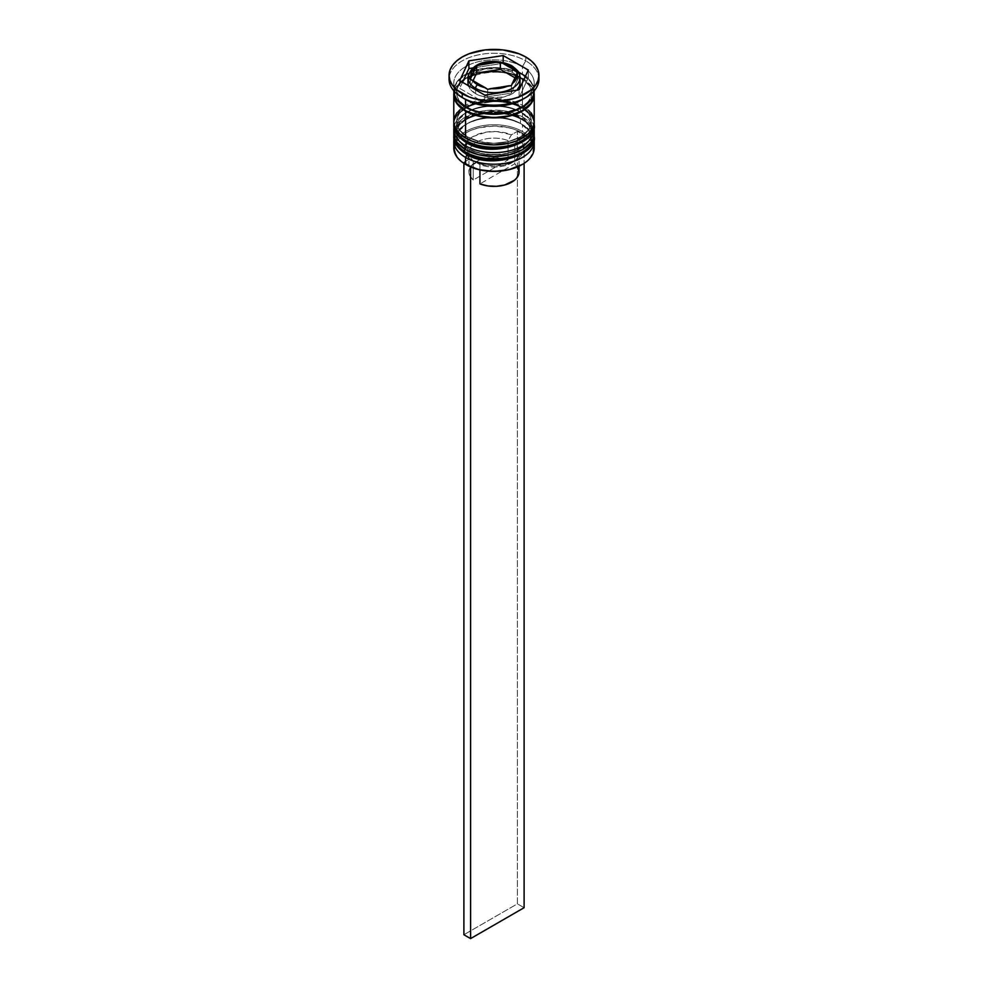 <?xml version="1.0" encoding="UTF-8"?>
<svg xmlns="http://www.w3.org/2000/svg" width="988" height="988" viewBox="0 0 988 988"><rect width="100%" height="100%" fill="white"/><g stroke="black" fill="none" stroke-linecap="round" stroke-linejoin="round"><path stroke-width="0.74" stroke-dasharray="4.94 3.71" d="M467.571 153.943A37.371 21.575 0 0 0 520.429 153.943A37.371 21.575 0 0 0 520.429 123.438L508.301 118.758L494 117.115L479.699 118.758L467.571 123.438L459.469 130.428L457.345 134.479L456.629 138.691L457.345 142.902L459.469 146.94L467.571 153.943L467.163 154.647L467.571 153.943A37.371 21.575 0 0 0 508.301 158.623A37.371 21.575 0 0 0 531.371 138.691L530.655 134.479L528.531 130.428L520.429 123.438A37.371 21.575 0 0 0 467.571 123.438A37.371 21.575 0 0 0 467.571 153.943L467.571 148.533L459.469 141.543L457.345 137.493L456.629 133.281L457.345 129.07L459.469 125.031L467.571 118.029L479.699 113.348L494 111.706L508.301 113.348L520.429 118.029A37.371 21.575 180 0 1 520.429 148.533A37.371 21.575 180 0 1 467.571 148.533A37.371 21.575 180 0 1 467.571 118.029A37.371 21.575 180 0 1 520.429 118.029L528.531 125.031L530.655 129.07L531.371 133.281L530.655 137.493L528.531 141.543L520.429 148.533L508.301 153.214L494 154.857L479.699 153.214L467.571 148.533L467.571 153.943A37.371 21.575 180 0 1 467.571 123.438A37.371 21.575 180 0 1 520.429 123.438L520.429 123.438A37.371 21.575 180 0 1 520.429 153.943A37.371 21.575 180 0 1 467.571 153.943A37.371 21.575 0 0 1 456.629 138.691A37.371 21.575 0 0 1 479.699 118.758A37.371 21.575 0 0 1 520.429 123.438L520.429 118.029A37.371 21.575 180 0 1 531.371 133.281A37.371 21.575 180 0 1 508.301 153.214A37.371 21.575 180 0 1 467.571 148.533L459.469 141.543L457.345 137.493L456.629 133.281L457.345 129.07L459.469 125.031L462.927 121.289L473.24 115.337L479.699 113.348L494 111.706L508.301 113.348L514.76 115.337L525.073 121.289L528.531 125.031L530.655 129.07L531.371 133.281L530.655 137.493L528.531 141.543L525.073 145.273L514.76 151.226L501.286 154.449L486.714 154.449L473.24 151.226L467.571 148.533A37.371 21.575 180 0 1 456.629 133.281A37.371 21.575 180 0 1 479.699 113.348A37.371 21.575 180 0 1 520.429 118.029L520.429 123.438L522.43 124.587L520.429 123.438A37.371 21.575 0 0 1 531.371 138.691L530.655 142.902L528.531 146.94L520.429 153.943M534.212 136.369A40.212 23.218 0 0 0 522.43 119.956A40.212 23.218 180 0 1 533.841 139.493M533.841 138.715A40.212 23.218 0 0 0 522.43 119.19A40.212 23.218 180 0 1 534.162 134.442M454.159 133.257A40.212 23.218 180 0 1 481.144 114.373A40.212 23.218 180 0 1 522.43 119.956L522.43 119.19L522.43 119.956A40.212 23.218 0 0 0 478.921 114.855A40.212 23.218 0 0 0 453.801 135.986M534.212 135.603C534.582 129.428 530.47 123.512 521.849 117.881C508.104 110.742 492.864 109.347 476.117 113.682C465.385 117.399 455.554 121.833 453.788 135.603A40.212 23.218 180 0 1 478.612 114.151A40.212 23.218 180 0 1 522.43 119.19A40.212 23.218 0 0 0 481.144 113.608A40.212 23.218 0 0 0 454.159 132.478M473.24 156.635L479.699 158.623M508.301 158.623L514.76 156.635M467.571 142.358A37.371 21.575 0 0 0 520.429 142.358A37.371 21.575 0 0 0 520.429 111.842L508.301 107.173L494 105.531L479.699 107.173L467.571 111.842L459.469 118.844L457.345 122.895L456.629 127.106L457.345 131.318L459.469 135.356L467.571 142.358L467.163 143.062L467.571 142.358A37.371 21.575 0 0 0 508.301 147.039A37.371 21.575 0 0 0 531.371 127.106L530.655 122.895L528.531 118.844L520.429 111.842A37.371 21.575 0 0 0 467.571 111.842A37.371 21.575 0 0 0 467.571 142.358L467.571 136.949L459.469 129.947L457.345 125.908L456.629 121.697L457.345 117.486L459.469 113.435L467.571 106.432L479.699 101.764L494 100.121L508.301 101.764L520.429 106.432A37.371 21.575 180 0 1 520.429 136.949A37.371 21.575 180 0 1 467.571 136.949A37.371 21.575 180 0 1 467.571 106.432A37.371 21.575 180 0 1 520.429 106.432L528.531 113.435L530.655 117.486L531.371 121.697L530.655 125.908L528.531 129.947L520.429 136.949L508.301 141.63L494 143.272L479.699 141.63L467.571 136.949L467.571 142.358A37.371 21.575 180 0 1 467.571 111.842A37.371 21.575 180 0 1 520.429 111.842L520.429 111.842A37.371 21.575 180 0 1 520.429 142.358A37.371 21.575 180 0 1 467.571 142.358A37.371 21.575 0 0 1 456.629 127.106A37.371 21.575 0 0 1 479.699 107.173A37.371 21.575 0 0 1 520.429 111.842L520.429 106.432A37.371 21.575 180 0 1 524.591 109.298A37.371 21.575 180 0 1 531.371 121.697A37.371 21.575 180 0 1 508.301 141.63A37.371 21.575 180 0 1 467.571 136.949L459.469 129.947L457.345 125.908L456.629 121.697L457.345 117.486L459.469 113.435L462.927 109.705L473.24 103.752L486.714 100.529L501.286 100.529L508.301 101.764L520.429 106.432L528.531 113.435L530.655 117.486L531.371 121.697L530.655 125.908L528.531 129.947L520.429 136.949L508.301 141.63L494 143.272L486.714 142.852L479.699 141.63L467.571 136.949A37.371 21.575 180 0 1 456.629 121.697A37.371 21.575 180 0 1 463.409 109.298A37.371 21.575 180 0 1 520.429 106.432L520.429 111.842L522.43 113.003L520.429 111.842A37.371 21.575 0 0 1 531.371 127.106L530.655 131.318L528.531 135.356L520.429 142.358M534.212 124.784A40.212 23.218 0 0 0 522.43 108.371A40.212 23.218 180 0 1 533.841 127.909M533.841 127.131A40.212 23.218 0 0 0 522.43 107.593A40.212 23.218 180 0 1 534.162 122.858M454.159 121.672A40.212 23.218 180 0 1 481.144 102.789A40.212 23.218 180 0 1 522.43 108.371L522.43 107.593L522.43 108.371A40.212 23.218 0 0 0 478.921 103.258A40.212 23.218 0 0 0 453.801 124.402M534.212 124.006C534.582 117.831 530.47 111.928 521.849 106.296C508.104 99.158 492.864 97.763 476.117 102.097C465.385 105.815 455.554 110.248 453.788 124.006A40.212 23.218 180 0 1 478.612 102.567A40.212 23.218 180 0 1 522.43 107.593A40.212 23.218 0 0 0 481.144 102.011A40.212 23.218 0 0 0 454.159 120.894M473.24 145.038L479.699 147.039M508.301 147.039L514.76 145.038M465.904 107.013A39.73 22.946 0 0 0 522.096 107.013A39.73 22.946 0 0 0 522.096 74.569A39.73 22.946 0 0 0 465.904 74.569A39.73 22.946 0 0 0 465.904 107.013L457.283 99.578L455.023 95.268L454.27 90.797L455.023 86.314L457.283 82.016L460.964 78.052L471.918 71.716L486.244 68.296L494 67.851L509.203 69.605L522.096 74.569L530.717 82.016L532.977 86.314L533.73 90.797L532.977 95.268L530.717 99.578L522.096 107.013L509.203 111.99L501.756 113.299L486.244 113.299L471.918 109.866L465.904 107.013M520.429 77.472A37.371 21.575 180 0 1 531.038 95.626A37.371 21.575 180 0 1 514.501 110.767A37.371 21.575 0 0 0 531.038 95.626A37.371 21.575 0 0 0 520.429 77.472A37.371 21.575 0 0 0 482.058 72.285A37.371 21.575 0 0 0 456.962 89.834A37.371 21.575 180 0 1 482.058 72.285A37.371 21.575 180 0 1 520.429 77.472M467.571 107.988A37.371 21.575 180 0 1 456.962 89.834A37.371 21.575 0 0 0 467.571 107.988M519.787 79.682A26.021 15.018 0 0 0 512.402 67.036L512.402 72.445L512.402 67.036A26.021 15.018 0 0 0 485.688 63.43A26.021 15.018 0 0 0 468.213 75.644M475.599 93.687A26.021 15.018 0 0 0 516.922 90.18L512.402 93.687L503.954 96.948L488.924 97.8L479.551 95.564L475.599 93.687L469.967 88.821L468.374 85.66A26.021 15.018 0 0 0 475.599 93.687L475.599 89.834L475.599 93.687M520.021 83.066A26.021 15.018 0 0 0 512.402 72.445L518.033 77.323L520.021 83.066M522.096 164.564A39.261 22.662 0 0 0 521.763 132.701L522.43 131.54A40.212 23.218 180 0 1 533.755 144.483M534.026 138.765A40.212 23.218 0 0 0 522.43 124.587L522.43 124.587A40.212 23.218 180 0 1 534.212 141.012M534.026 127.18A40.212 23.218 0 0 0 522.43 113.003L522.43 113.003A40.212 23.218 180 0 1 534.212 129.416M522.43 99.479A40.212 23.218 0 0 0 522.43 66.653L525.777 60.861A44.942 25.947 180 0 1 538.818 77.274A44.942 25.947 0 0 0 525.777 60.861L525.777 56.995L525.777 60.861A44.942 25.947 0 0 0 476.796 55.242A44.942 25.947 0 0 0 449.058 79.213M534.212 147.965A40.212 23.218 0 0 0 522.43 131.54L522.43 124.587L522.43 131.54A40.212 23.218 0 0 0 478.612 126.513A40.212 23.218 0 0 0 453.788 147.965M534.212 133.281L533.434 128.749L531.149 124.402L522.43 116.868L522.43 113.003L522.43 116.868A40.212 23.218 0 0 0 478.612 111.829A40.212 23.218 0 0 0 453.788 133.281L454.566 128.749L456.851 124.402L460.569 120.388L471.659 113.978L478.612 111.829L486.158 110.508L501.842 110.508L509.388 111.829L522.43 116.868A40.212 23.218 0 0 1 534.076 131.355M522.43 78.237A40.212 23.218 180 0 1 534.076 92.724L531.149 85.771L522.43 78.237L522.43 105.284L522.43 78.237L509.388 73.211L494 71.445L478.612 73.211L465.57 78.237L456.851 85.771L453.924 92.724A40.212 23.218 180 0 1 480.168 72.865A40.212 23.218 180 0 1 522.43 78.237M534.212 121.697A40.212 23.218 0 0 0 526.394 107.939A40.212 23.218 0 0 0 522.43 105.284A40.212 23.218 0 0 0 461.606 107.939A40.212 23.218 0 0 0 453.788 121.697M534.212 83.066L534.212 90.797A40.212 23.218 0 0 0 522.43 74.384L522.43 66.653A40.212 23.218 180 0 1 534.212 83.066A40.212 23.218 180 0 1 524.011 98.516M454.27 94.354A39.73 22.946 180 0 1 479.032 73.408A39.73 22.946 180 0 1 522.096 78.435A39.73 22.946 180 0 1 533.73 94.354M454.245 144.483A40.212 23.218 180 0 1 481.44 125.908A40.212 23.218 180 0 1 522.43 131.54L521.763 132.701A39.261 22.662 0 0 0 466.237 132.701A39.261 22.662 0 0 0 466.237 164.761L461.359 161.328L457.728 157.401L455.493 153.152L454.739 148.731L455.493 144.31L457.728 140.061L466.237 132.701L472.19 129.885L478.97 127.785L494 126.069L509.03 127.785L515.81 129.885L521.763 132.701L530.272 140.061L532.507 144.31L533.261 148.731L532.507 153.152L530.272 157.401L526.641 161.328L521.763 164.761M463.891 162.254L470.584 166.108L476.537 162.674L485.96 165.305L496.371 165.885L506.498 164.354L515.069 160.896L521.059 155.943L523.702 150.102L522.701 144.087L518.157 138.653L524.109 135.208L517.416 131.355L511.463 134.788L496.878 131.602L486.454 132.083L472.931 136.566L466.941 141.519L464.298 147.36L465.299 153.375L469.843 158.809L463.891 162.254L469.843 158.809A29.801 17.204 180 0 1 472.931 136.566A29.801 17.204 180 0 1 511.463 134.788L508.067 140.617A25.071 14.474 0 0 0 476.278 142.358A25.071 14.474 0 0 0 473.24 160.711L469.843 158.809L473.24 160.711A25.071 14.474 180 0 1 468.93 152.597A25.071 14.474 180 0 1 482.255 139.802A25.071 14.474 180 0 1 508.067 140.617L508.067 159.92A25.071 14.474 0 0 0 482.255 159.117A25.071 14.474 0 0 0 468.93 171.912A25.071 14.474 0 0 0 473.24 180.026L473.24 160.711L473.24 180.026L508.067 159.92L495.951 157.475L483.317 158.809L473.487 163.576L469.819 168.084L469.041 170.529L469.708 175.494L473.24 180.026L508.067 159.92L508.067 140.617L511.463 134.788L517.416 131.355L517.416 903.835L463.891 934.734L517.416 903.835L517.416 131.355L524.109 135.208L524.109 163.353L524.109 135.208L518.157 138.653A29.801 17.204 180 0 1 515.069 160.896A29.801 17.204 180 0 1 476.537 162.674L479.933 164.576A25.071 14.474 0 0 0 511.735 162.835A25.071 14.474 0 0 0 514.76 144.47L518.157 138.653L514.76 144.47A25.071 14.474 180 0 1 519.071 152.597A25.071 14.474 180 0 1 505.745 165.379A25.071 14.474 180 0 1 479.933 164.576L479.933 169.899L479.933 164.576L476.537 162.674L470.584 166.108L470.584 166.923L470.584 166.108L463.891 162.254L463.891 163.353L463.891 162.254M518.292 168.318L514.76 163.786L514.76 144.47L514.76 163.786L479.933 183.892L514.76 163.786A25.071 14.474 0 0 1 519.071 171.912M519.071 171.85L518.996 170.788M449.182 77.274A44.942 25.947 180 0 1 478.365 54.883A44.942 25.947 180 0 1 525.777 60.861L522.43 66.653A40.212 23.218 0 0 0 465.57 66.653A40.212 23.218 0 0 0 465.57 99.479A40.212 23.218 180 0 1 453.788 83.066A40.212 23.218 180 0 1 478.612 61.627A40.212 23.218 180 0 1 522.43 66.653L522.43 74.384A40.212 23.218 0 0 0 478.612 69.345A40.212 23.218 0 0 0 453.788 90.797L454.566 86.265L456.851 81.918L465.57 74.384L478.612 69.345L494 67.579L509.388 69.345L522.43 74.384L531.149 81.918L533.434 86.265L534.212 90.797M533.73 94.663L532.977 90.18L530.717 85.882L522.096 78.435L509.203 73.458L494 71.716L478.797 73.458L465.904 78.435L457.283 85.882L455.023 90.18L454.27 94.663M531.149 112.805L522.43 105.284L516.341 102.394L509.388 100.245L494 98.479L478.612 100.245L471.659 102.394L465.57 105.284L456.851 112.805M453.974 127.18A40.212 23.218 180 0 1 480.427 107.569A40.212 23.218 180 0 1 522.43 113.003A40.212 23.218 0 0 0 465.57 113.003A40.212 23.218 0 0 0 453.974 127.18M453.974 138.765A40.212 23.218 180 0 1 480.427 119.153A40.212 23.218 180 0 1 522.43 124.587A40.212 23.218 0 0 0 465.57 124.587A40.212 23.218 0 0 0 453.974 138.765M484.812 95.144L484.812 102.876L519.108 97.565L519.108 89.846L519.108 97.565L528.296 77.768L525.468 76.138L528.296 77.768L528.296 70.037L528.296 77.768L519.108 97.565L484.812 102.876L484.812 95.144M459.704 80.645L459.704 88.377L484.812 102.876L459.704 88.377L459.704 80.645M462.532 82.288L459.704 88.377L462.532 82.288M503.188 62.454L503.188 63.269L473.042 67.937L503.188 63.269L503.188 62.454M518.502 72.112L503.188 63.269L518.502 72.112M467.979 83.066L468.485 80.139L472.363 74.73L475.599 72.445L484.046 69.197L499.076 68.333L512.402 72.445A26.021 15.018 0 0 0 484.046 69.197A26.021 15.018 0 0 0 467.979 83.066M467.979 77.669A26.021 15.018 180 0 1 484.046 63.788A26.021 15.018 180 0 1 512.402 67.036M487.64 96.775L511.376 93.107L511.376 85.684L511.376 93.107L517.737 79.398L514.921 77.768L517.737 79.398L517.737 71.976L517.737 79.398L511.376 93.107L487.64 96.775L487.64 89.352L487.64 96.775L470.263 86.746L470.263 79.324L470.263 86.746L487.64 96.775M473.079 80.645L470.263 86.746L473.079 80.645M524.109 907.7L517.416 903.835L524.109 907.7M531.371 92.724C534.175 109.174 488.615 121.203 467.089 106.902C460.087 102.591 456.592 97.874 456.629 92.724C453.825 76.274 499.385 64.245 520.911 78.558C527.913 82.856 531.408 87.586 531.371 92.724M522.43 124.587L520.429 123.438M522.43 113.003L520.429 111.842M531.371 133.281L531.371 138.691M531.371 121.697L531.371 127.106M511.735 162.835L515.069 160.896M519.071 152.597L519.071 166.182M453.788 83.066L453.788 90.797M456.629 121.697L456.629 127.106M456.629 133.281L456.629 138.691M462.223 97.553L465.57 99.479M465.57 113.003L467.571 111.842M465.57 124.587L467.571 123.438M465.57 164.379L466.237 164.761M468.93 152.597L468.93 171.912"/><path stroke-width="1.48" d="M533.841 139.493A40.212 23.218 180 0 1 506.856 158.364A40.212 23.218 180 0 1 465.57 152.782A2.841 1.643 120 0 0 466.151 154.091A2.841 1.643 -60 0 1 465.57 152.782A40.212 23.218 0 0 0 509.388 157.821A40.212 23.218 0 0 0 534.212 136.369C538.114 154.832 490.258 170.146 466.151 154.091C457.481 148.373 453.356 142.47 453.788 136.369A40.212 23.218 0 0 0 465.57 152.782L465.57 152.016A40.212 23.218 0 0 0 506.856 157.598A40.212 23.218 0 0 0 533.841 138.715M534.212 136.369L534.162 134.405A40.212 23.218 180 0 1 534.212 135.603A40.212 23.218 180 0 1 509.388 157.043A40.212 23.218 180 0 1 465.57 152.016L465.57 152.782A40.212 23.218 180 0 1 454.813 141.568M454.147 132.516A40.212 23.218 0 0 0 465.57 152.016A40.212 23.218 180 0 1 453.788 135.603L453.788 136.369A40.212 23.218 0 0 1 453.801 135.986M466.151 154.091A2.841 1.643 -60 0 0 467.571 153.943L473.24 156.635M479.699 158.623L494 160.266L508.301 158.623M514.76 156.635L520.429 153.943M533.841 127.909A40.212 23.218 180 0 1 506.856 146.78A40.212 23.218 180 0 1 465.57 141.198A2.841 1.643 120 0 0 466.151 142.494A2.841 1.643 -60 0 1 465.57 141.198A40.212 23.218 0 0 0 509.388 146.236A40.212 23.218 0 0 0 534.212 124.784C538.114 143.248 490.258 158.562 466.151 142.494C457.481 136.789 453.356 130.873 453.788 124.784A40.212 23.218 0 0 0 465.57 141.198L465.57 140.432A40.212 23.218 0 0 0 506.856 146.014A40.212 23.218 0 0 0 533.841 127.131M534.162 122.858A40.212 23.218 180 0 1 534.212 124.006A40.212 23.218 180 0 1 509.388 145.458A40.212 23.218 180 0 1 465.57 140.432L465.57 141.198A40.212 23.218 180 0 1 454.813 129.971M453.838 122.858A40.212 23.218 0 0 0 465.57 140.432A40.212 23.218 180 0 1 453.788 124.006L453.788 124.784A40.212 23.218 0 0 1 453.801 124.402M466.151 142.494A2.841 1.643 -60 0 0 467.571 142.358L473.24 145.038M479.699 147.039L494 148.682L508.301 147.039M514.76 145.038L520.429 142.358M473.487 110.767A37.371 21.575 0 0 0 514.501 110.767A37.371 21.575 180 0 1 476.945 111.928M520.021 83.066L519.515 86.005L516.922 90.18A26.021 15.018 0 0 0 520.021 83.066L520.021 77.669C518.28 73.569 522.862 74.446 511.809 65.739A2.841 1.643 -60 0 1 512.402 67.036A26.021 15.018 180 0 1 520.021 77.669A26.021 15.018 180 0 1 503.954 91.538A26.021 15.018 180 0 1 475.599 88.29A2.841 1.643 -60 0 1 477.612 84.807A23.181 13.387 180 0 1 472.462 80.287L470.263 79.324L471.066 77.274A23.181 13.387 180 0 1 475.808 67.048L476.624 65.616L476.624 73.038L476.624 65.616L479.625 64.85A23.181 13.387 180 0 1 497.347 62.108L500.36 61.935L500.36 69.358L500.36 61.935L517.737 71.976L512.192 83.647L516.391 78.805L516.934 73.408L511.376 85.684L490.653 88.587L500.002 88.278L508.375 85.845L487.64 89.352L472.462 80.287L477.612 84.807L485.429 87.784L470.263 79.324L475.808 67.048L471.609 71.877L471.066 77.274L476.624 65.616L497.347 62.108L487.998 62.417L479.625 64.85L497.347 62.108L500.36 61.935L502.571 62.911A23.181 13.387 180 0 1 510.388 65.887L502.571 62.911L515.538 70.395L510.388 65.887A2.841 1.643 -60 0 1 511.809 65.739A2.841 1.643 120 0 0 510.388 65.887A23.181 13.387 180 0 1 515.538 70.395L517.737 71.976L516.934 73.408A23.181 13.387 180 0 1 512.192 83.647L511.376 85.684L508.375 85.845A23.181 13.387 180 0 1 490.653 88.587L487.64 89.352L485.429 87.784A23.181 13.387 180 0 1 477.612 84.807A2.841 1.643 120 0 0 475.599 88.29A26.021 15.018 0 0 0 502.312 91.896A26.021 15.018 0 0 0 519.787 79.682M468.213 75.644A26.021 15.018 0 0 0 475.599 88.29L475.599 89.834L475.599 88.29A26.021 15.018 180 0 1 467.979 77.669L467.979 83.066A26.021 15.018 0 0 0 468.374 85.66M533.755 144.483A40.212 23.218 180 0 1 522.43 164.379A40.212 23.218 180 0 1 465.57 164.379L466.237 164.761A39.261 22.662 0 0 0 521.763 164.761A39.261 22.662 0 0 0 522.096 164.564M453.788 141.012A40.212 23.218 180 0 1 453.974 138.765A40.212 23.218 0 0 0 465.57 157.425A40.212 23.218 180 0 1 453.788 141.012L453.788 147.965A40.212 23.218 0 0 0 465.57 164.379L465.57 157.425L465.57 164.379A40.212 23.218 0 0 0 509.388 169.405A40.212 23.218 0 0 0 534.212 147.965L534.212 141.012A40.212 23.218 180 0 1 509.388 162.452A40.212 23.218 180 0 1 465.57 157.425L467.163 154.647L465.57 157.425A40.212 23.218 0 0 0 511.166 161.995A40.212 23.218 0 0 0 534.026 138.765M453.788 129.416A40.212 23.218 180 0 1 453.974 127.18A40.212 23.218 0 0 0 465.57 145.829A40.212 23.218 180 0 1 453.788 129.416L453.788 133.281A40.212 23.218 0 0 0 465.57 149.694L465.57 145.829L465.57 149.694A40.212 23.218 0 0 0 509.388 154.733A40.212 23.218 0 0 0 534.212 133.281L534.212 129.416A40.212 23.218 180 0 1 509.388 150.868A40.212 23.218 180 0 1 465.57 145.829L467.163 143.062L465.57 145.829A40.212 23.218 0 0 0 511.166 150.411A40.212 23.218 0 0 0 534.026 127.18M449.058 75.347L449.058 79.213A44.942 25.947 0 0 0 462.223 97.553L462.223 93.687A44.942 25.947 180 0 1 449.058 75.347A44.942 25.947 180 0 1 476.796 51.376A44.942 25.947 180 0 1 525.777 56.995L518.972 53.772L502.769 49.894L485.231 49.894L469.028 53.772L462.223 56.995L456.629 60.935L452.479 65.418L449.923 70.284L449.058 75.347L449.923 80.411L452.479 85.277L456.629 89.76L469.028 96.923L476.796 99.319L494 101.295L511.204 99.319L518.972 96.923L531.371 89.76L535.521 85.277L538.077 80.411L538.942 75.347L538.077 70.284L535.521 65.418L531.371 60.935L525.777 56.995A44.942 25.947 180 0 1 538.942 75.347A44.942 25.947 180 0 1 511.204 99.319A44.942 25.947 180 0 1 462.223 93.687L462.223 97.553L465.57 99.492A40.212 23.218 0 0 0 522.43 99.479L525.777 97.553A44.942 25.947 180 0 1 462.223 97.553A44.942 25.947 0 0 0 511.204 103.184A44.942 25.947 0 0 0 538.942 79.213A44.942 25.947 0 0 0 538.818 77.274A44.942 25.947 180 0 1 525.777 97.553M453.788 133.281L454.566 137.814L456.851 142.161L465.57 149.694L478.612 154.733L494 156.499L509.388 154.733L522.43 149.694L531.149 142.161L533.434 137.814L534.212 133.281A40.212 23.218 0 0 0 534.076 131.355M456.851 112.805L454.566 117.164L453.788 121.697A40.212 23.218 0 0 0 465.57 138.11L465.57 111.076L471.659 113.966L486.158 117.424L501.842 117.424L509.388 116.102L516.341 113.966L527.431 107.556L531.149 103.542L533.434 99.183L534.076 92.724A40.212 23.218 180 0 1 534.212 94.663A40.212 23.218 180 0 1 509.388 116.102A40.212 23.218 180 0 1 465.57 111.076L465.57 138.11A40.212 23.218 0 0 0 509.388 143.137A40.212 23.218 0 0 0 534.212 121.697L533.434 117.164L531.149 112.805M524.011 98.516A40.212 23.218 180 0 1 465.57 99.492L465.57 107.21A40.212 23.218 0 0 0 509.388 112.237A40.212 23.218 0 0 0 534.212 90.797L533.434 95.33L531.149 99.677L522.43 107.21L516.341 110.1L501.842 113.558L486.158 113.558L471.659 110.1L465.57 107.21L465.57 99.492L462.223 97.553A44.942 25.947 180 0 1 449.182 77.274M465.904 110.878A39.73 22.946 180 0 1 454.27 94.354L455.023 99.133L457.283 103.431L465.904 110.878L478.797 115.855L494 117.597L509.203 115.855L522.096 110.878L530.717 103.431L532.977 99.133L533.73 94.354A39.73 22.946 180 0 1 509.45 115.794A39.73 22.946 180 0 1 465.904 110.878M522.43 164.379L509.03 169.677L494 171.406L478.97 169.677L465.57 164.379A40.212 23.218 180 0 1 454.245 144.483M518.292 168.318L518.959 173.283L516.687 178.075L514.513 180.236L504.683 185.003L496.371 186.312L487.788 185.929L479.933 183.892L479.933 169.899L479.933 183.892A25.071 14.474 0 0 0 505.745 184.694A25.071 14.474 0 0 0 519.071 171.912L519.071 166.182M519.108 89.846L484.812 95.144L459.704 80.645L468.892 60.848L503.188 55.55L528.296 70.037L519.108 89.846L484.812 95.144L459.704 80.645L468.892 60.848L468.892 68.58L462.532 82.288L468.892 68.58L468.892 60.848L503.188 55.55L503.188 62.454L503.188 55.55L528.296 70.037L519.108 89.846M453.788 90.797A40.212 23.218 0 0 0 465.57 107.21L456.851 99.677L454.566 95.33L453.788 90.797M453.788 94.663A40.212 23.218 180 0 0 465.57 111.076L456.851 103.542L454.566 99.183L453.924 92.724A40.212 23.218 180 0 0 453.788 94.663L453.788 121.697L454.566 126.229L456.851 130.577L460.569 134.59L471.659 141L478.612 143.137L494 144.915L509.388 143.137L516.341 141L527.431 134.59L531.149 130.577L533.434 126.229L534.212 121.697L534.212 94.663M473.042 67.937L468.892 68.58L473.042 67.937M525.468 76.138L518.502 72.112L525.468 76.138M468.485 86.005L467.979 83.066M476.624 73.038L473.079 80.645L476.624 73.038L500.36 69.358L476.624 73.038M514.921 77.768L500.36 69.358L514.921 77.768M524.109 163.353L524.109 907.7L470.584 938.6L470.584 166.923L470.584 938.6L463.891 934.734L463.891 163.353L463.891 934.734L470.584 938.6L524.109 907.7L524.109 163.353M453.838 134.405L453.788 135.603M534.212 124.784L534.162 122.821M453.838 122.821L453.788 124.006M538.942 75.347L538.942 79.213M511.809 65.739C498.31 58.91 471.869 58.453 467.979 77.669"/></g></svg>
